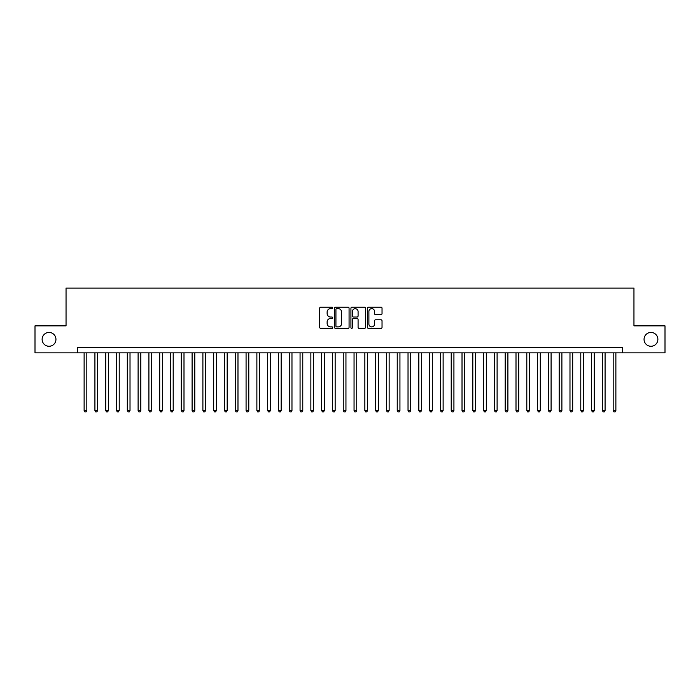 <?xml version="1.0" encoding="UTF-8"?>
<svg xmlns="http://www.w3.org/2000/svg" width="700" height="700" viewBox="0 0 700 700"><rect width="100%" height="100%" fill="white"/><g stroke="black" fill="none" stroke-linecap="round" stroke-linejoin="round"><path stroke-width="1.05" d="M332.727 307.912A0.744 0.744 0 0 0 331.984 307.178L320.723 307.178A1.059 1.059 0 0 0 319.664 308.236L319.664 327.311A1.059 1.059 0 0 0 320.723 328.37L331.984 328.37A0.744 0.744 0 0 0 332.727 327.626A0.744 0.744 0 0 0 331.984 326.882L330.523 326.882A3.395 3.395 0 0 1 327.136 323.496L327.136 321.904A3.395 3.395 0 0 1 330.523 318.509L331.984 318.509A0.744 0.744 0 0 0 332.727 317.774A0.744 0.744 0 0 0 331.984 317.03L330.523 317.03A3.395 3.395 0 0 1 327.136 313.635L327.136 312.051A3.395 3.395 0 0 1 330.523 308.656L331.984 308.656A0.744 0.744 0 0 0 332.727 307.912M644.053 339.369A6.913 6.913 0 0 0 650.965 346.273A6.913 6.913 0 0 0 657.878 339.369A6.913 6.913 0 0 0 650.965 332.456A6.913 6.913 0 0 0 644.053 339.369M42.123 339.369A6.913 6.913 0 0 0 49.035 346.273A6.913 6.913 0 0 0 55.947 339.369A6.913 6.913 0 0 0 49.035 332.456A6.913 6.913 0 0 0 42.123 339.369M380.975 314.641A1.059 1.059 0 0 0 382.034 313.582L382.034 308.236A1.059 1.059 0 0 0 380.975 307.178L368.463 307.178A1.059 1.059 0 0 0 367.404 308.236L367.404 327.311A1.059 1.059 0 0 0 368.463 328.37L380.975 328.37A1.059 1.059 0 0 0 382.034 327.311L382.034 320.845A1.059 1.059 0 0 0 380.975 319.786L375.62 319.786A1.059 1.059 0 0 0 374.561 320.845L374.561 324.047A2.835 2.835 0 0 1 371.726 326.882A2.835 2.835 0 0 1 368.891 324.047L368.891 311.491A2.835 2.835 0 0 1 371.726 308.656A2.835 2.835 0 0 1 374.561 311.491L374.561 313.582A1.059 1.059 0 0 0 375.62 314.641L380.975 314.641M77.376 352.861L35 352.861L35 325.868L66.045 325.868L66.045 288.076L633.955 288.076L633.955 325.868L665 325.868L665 352.861L622.624 352.861L622.624 347.463L77.376 347.463L77.376 352.861L622.624 352.861M349.072 308.236A1.059 1.059 0 0 0 348.014 307.178L335.51 307.178A1.059 1.059 0 0 0 334.451 308.236L334.451 327.311A1.059 1.059 0 0 0 335.51 328.37L348.014 328.37A1.059 1.059 0 0 0 349.072 327.311L349.072 308.236M351.986 307.178L364.49 307.178A1.059 1.059 0 0 1 365.549 308.236L365.549 327.311A1.059 1.059 0 0 1 364.49 328.37L359.144 328.37A1.059 1.059 0 0 1 358.085 327.311L358.085 319.576A1.059 1.059 0 0 0 357.017 318.509L353.474 318.509A1.059 1.059 0 0 0 352.415 319.576L352.415 327.626A0.744 0.744 0 0 1 351.671 328.37A0.744 0.744 0 0 1 350.928 327.626L350.928 308.236A1.059 1.059 0 0 1 351.986 307.178M336.674 308.656A0.744 0.744 0 0 0 335.93 309.4L335.93 326.148A0.744 0.744 0 0 0 336.674 326.882L338.214 326.882A3.395 3.395 0 0 0 341.6 323.496L341.6 312.051A3.395 3.395 0 0 0 338.214 308.656L336.674 308.656M358.085 311.544A2.835 2.835 0 0 0 355.25 308.709A2.835 2.835 0 0 0 352.415 311.544L352.415 315.971A1.059 1.059 0 0 0 353.474 317.03L357.017 317.03A1.059 1.059 0 0 0 358.085 315.971L358.085 311.544M84.123 352.861L84.123 410.515L86.826 410.515L86.826 352.861M86.826 410.515L86.013 411.924L84.936 411.924L84.123 410.515M94.92 352.861L94.92 410.515L97.624 410.515L97.624 352.861M97.624 410.515L96.81 411.924L95.734 411.924L94.92 410.515M105.718 352.861L105.718 410.515L108.421 410.515L108.421 352.861M108.421 410.515L107.608 411.924L106.531 411.924L105.718 410.515M116.515 352.861L116.515 410.515L119.219 410.515L119.219 352.861M119.219 410.515L118.405 411.924L117.329 411.924L116.515 410.515M127.312 352.861L127.312 410.515L130.016 410.515L130.016 352.861M130.016 410.515L129.202 411.924L128.126 411.924L127.312 410.515M138.11 352.861L138.11 410.515L140.814 410.515L140.814 352.861M140.814 410.515L140 411.924L138.924 411.924L138.11 410.515M148.907 352.861L148.907 410.515L151.602 410.515L151.602 352.861M151.602 410.515L150.798 411.924L149.721 411.924L148.907 410.515M159.705 352.861L159.705 410.515L162.4 410.515L162.4 352.861M162.4 410.515L161.595 411.924L160.51 411.924L159.705 410.515M170.502 352.861L170.502 410.515L173.197 410.515L173.197 352.861M173.197 410.515L172.393 411.924L171.308 411.924L170.502 410.515M181.3 352.861L181.3 410.515L183.995 410.515L183.995 352.861M183.995 410.515L183.19 411.924L182.105 411.924L181.3 410.515M192.097 352.861L192.097 410.515L194.793 410.515L194.793 352.861M194.793 410.515L193.987 411.924L192.903 411.924L192.097 410.515M202.895 352.861L202.895 410.515L205.59 410.515L205.59 352.861M205.59 410.515L204.785 411.924L203.7 411.924L202.895 410.515M213.692 352.861L213.692 410.515L216.388 410.515L216.388 352.861M216.388 410.515L215.582 411.924L214.498 411.924L213.692 410.515M224.49 352.861L224.49 410.515L227.185 410.515L227.185 352.861M227.185 410.515L226.371 411.924L225.295 411.924L224.49 410.515M235.279 352.861L235.279 410.515L237.983 410.515L237.983 352.861M237.983 410.515L237.169 411.924L236.093 411.924L235.279 410.515M246.076 352.861L246.076 410.515L248.78 410.515L248.78 352.861M248.78 410.515L247.966 411.924L246.89 411.924L246.076 410.515M256.874 352.861L256.874 410.515L259.578 410.515L259.578 352.861M259.578 410.515L258.764 411.924L257.688 411.924L256.874 410.515M267.671 352.861L267.671 410.515L270.375 410.515L270.375 352.861M270.375 410.515L269.561 411.924L268.485 411.924L267.671 410.515M278.469 352.861L278.469 410.515L281.172 410.515L281.172 352.861M281.172 410.515L280.359 411.924L279.283 411.924L278.469 410.515M289.266 352.861L289.266 410.515L291.97 410.515L291.97 352.861M291.97 410.515L291.156 411.924L290.08 411.924L289.266 410.515M300.064 352.861L300.064 410.515L302.767 410.515L302.767 352.861M302.767 410.515L301.954 411.924L300.877 411.924L300.064 410.515M310.861 352.861L310.861 410.515L313.556 410.515L313.556 352.861M313.556 410.515L312.751 411.924L311.675 411.924L310.861 410.515M321.659 352.861L321.659 410.515L324.354 410.515L324.354 352.861M324.354 410.515L323.549 411.924L322.464 411.924L321.659 410.515M332.456 352.861L332.456 410.515L335.151 410.515L335.151 352.861M335.151 410.515L334.346 411.924L333.261 411.924L332.456 410.515M343.254 352.861L343.254 410.515L345.949 410.515L345.949 352.861M345.949 410.515L345.144 411.924L344.059 411.924L343.254 410.515M354.051 352.861L354.051 410.515L356.746 410.515L356.746 352.861M356.746 410.515L355.941 411.924L354.856 411.924L354.051 410.515M364.849 352.861L364.849 410.515L367.544 410.515L367.544 352.861M367.544 410.515L366.739 411.924L365.654 411.924L364.849 410.515M375.646 352.861L375.646 410.515L378.341 410.515L378.341 352.861M378.341 410.515L377.536 411.924L376.451 411.924L375.646 410.515M386.444 352.861L386.444 410.515L389.139 410.515L389.139 352.861M389.139 410.515L388.325 411.924L387.249 411.924L386.444 410.515M397.233 352.861L397.233 410.515L399.936 410.515L399.936 352.861M399.936 410.515L399.123 411.924L398.046 411.924L397.233 410.515M408.03 352.861L408.03 410.515L410.734 410.515L410.734 352.861M410.734 410.515L409.92 411.924L408.844 411.924L408.03 410.515M418.828 352.861L418.828 410.515L421.531 410.515L421.531 352.861M421.531 410.515L420.717 411.924L419.641 411.924L418.828 410.515M429.625 352.861L429.625 410.515L432.329 410.515L432.329 352.861M432.329 410.515L431.515 411.924L430.439 411.924L429.625 410.515M440.422 352.861L440.422 410.515L443.126 410.515L443.126 352.861M443.126 410.515L442.312 411.924L441.236 411.924L440.422 410.515M451.22 352.861L451.22 410.515L453.924 410.515L453.924 352.861M453.924 410.515L453.11 411.924L452.034 411.924L451.22 410.515M462.017 352.861L462.017 410.515L464.721 410.515L464.721 352.861M464.721 410.515L463.907 411.924L462.831 411.924L462.017 410.515M472.815 352.861L472.815 410.515L475.51 410.515L475.51 352.861M475.51 410.515L474.705 411.924L473.629 411.924L472.815 410.515M483.613 352.861L483.613 410.515L486.308 410.515L486.308 352.861M486.308 410.515L485.502 411.924L484.418 411.924L483.613 410.515M494.41 352.861L494.41 410.515L497.105 410.515L497.105 352.861M497.105 410.515L496.3 411.924L495.215 411.924L494.41 410.515M505.207 352.861L505.207 410.515L507.903 410.515L507.903 352.861M507.903 410.515L507.097 411.924L506.012 411.924L505.207 410.515M516.005 352.861L516.005 410.515L518.7 410.515L518.7 352.861M518.7 410.515L517.895 411.924L516.81 411.924L516.005 410.515M526.803 352.861L526.803 410.515L529.497 410.515L529.497 352.861M529.497 410.515L528.692 411.924L527.608 411.924L526.803 410.515M537.6 352.861L537.6 410.515L540.295 410.515L540.295 352.861M540.295 410.515L539.49 411.924L538.405 411.924L537.6 410.515M548.398 352.861L548.398 410.515L551.093 410.515L551.093 352.861M551.093 410.515L550.279 411.924L549.202 411.924L548.398 410.515M559.186 352.861L559.186 410.515L561.89 410.515L561.89 352.861M561.89 410.515L561.076 411.924L560 411.924L559.186 410.515M569.984 352.861L569.984 410.515L572.688 410.515L572.688 352.861M572.688 410.515L571.874 411.924L570.798 411.924L569.984 410.515M580.781 352.861L580.781 410.515L583.485 410.515L583.485 352.861M583.485 410.515L582.671 411.924L581.595 411.924L580.781 410.515M591.579 352.861L591.579 410.515L594.282 410.515L594.282 352.861M594.282 410.515L593.469 411.924L592.392 411.924L591.579 410.515M602.376 352.861L602.376 410.515L605.08 410.515L605.08 352.861M605.08 410.515L604.266 411.924L603.19 411.924L602.376 410.515M613.174 352.861L613.174 410.515L615.878 410.515L615.878 352.861M615.878 410.515L615.064 411.924L613.988 411.924L613.174 410.515"/></g></svg>
